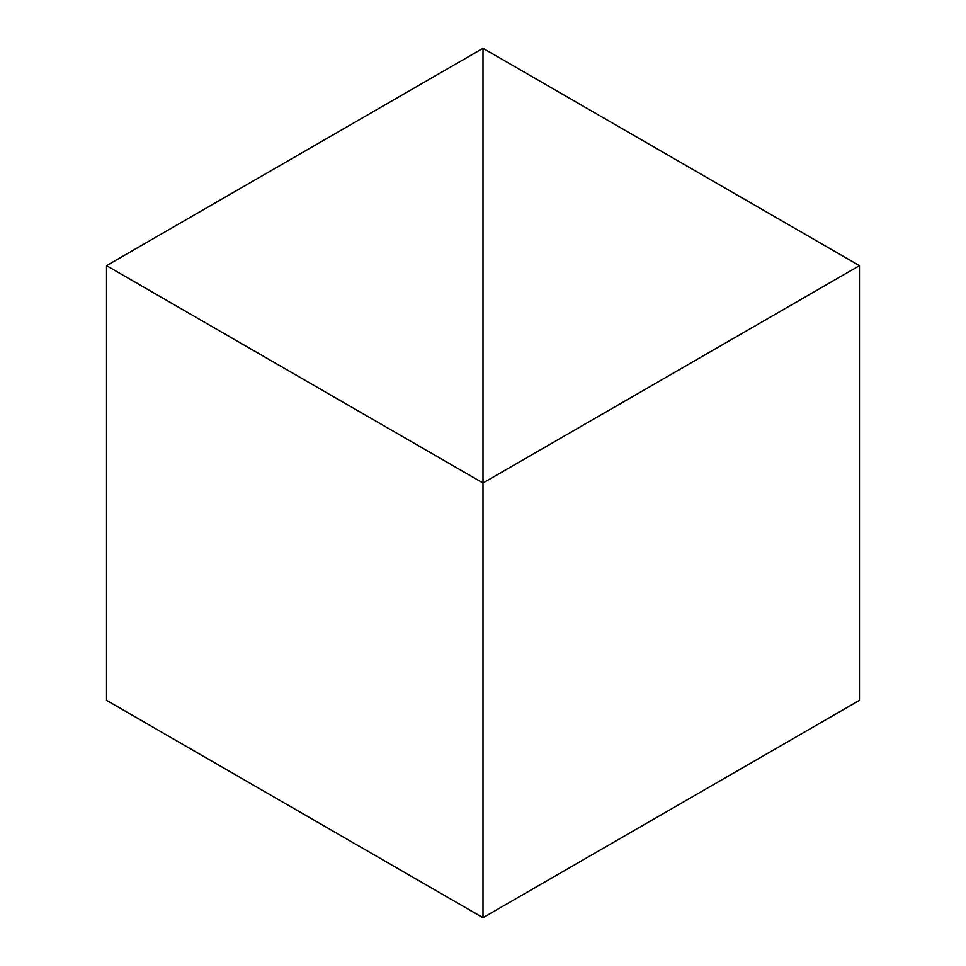 <?xml version="1.0" encoding="UTF-8"?>
<svg xmlns="http://www.w3.org/2000/svg" width="966" height="966" viewBox="0 0 966 966"><rect width="100%" height="100%" fill="white"/><g stroke="black" fill="none" stroke-linecap="round" stroke-linejoin="round"><path stroke-width="1.45" d="M483 917.7L483 48.3L106.538 265.65L106.538 700.35L106.538 265.65L483 483L483 917.7L106.538 700.35L483 917.7L483 48.3L106.538 265.65L483 483L483 917.7L859.462 700.35L859.462 265.65L483 48.3L483 483L859.462 265.65L859.462 700.35L483 917.7M483 48.3L483 483L859.462 265.65L483 48.3"/></g></svg>
